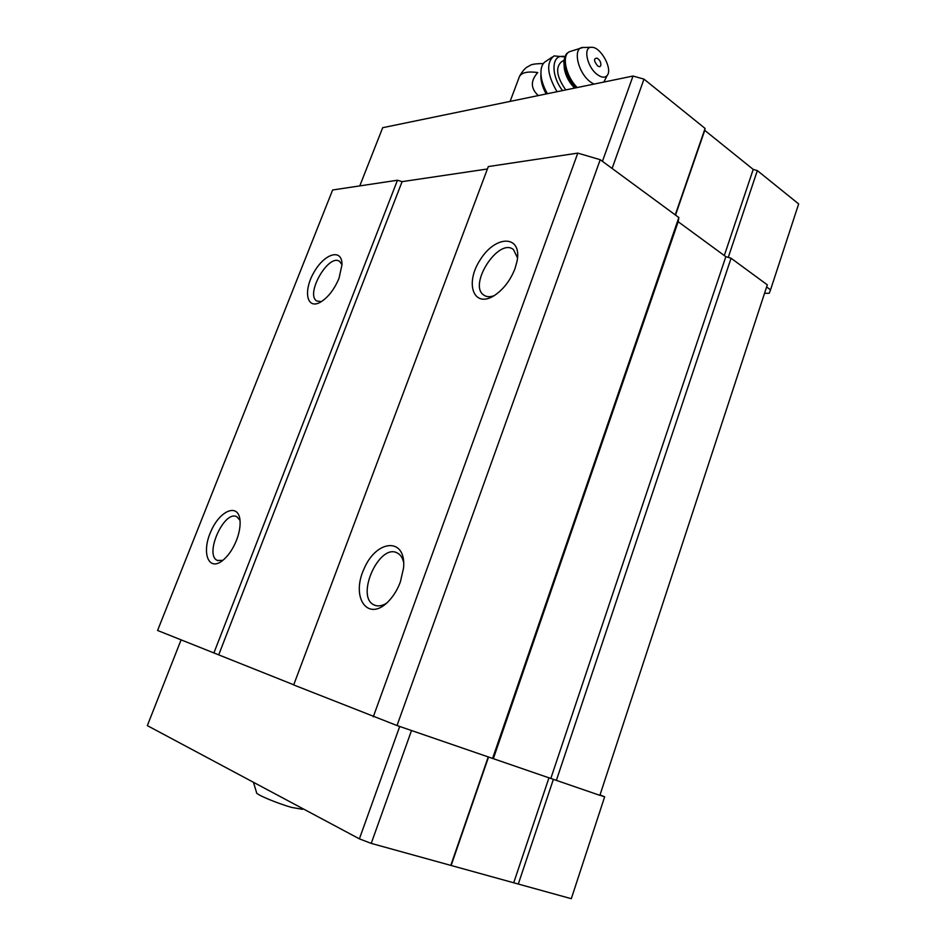 <?xml version="1.0" encoding="UTF-8"?>
<svg xmlns="http://www.w3.org/2000/svg" width="946" height="946" viewBox="0 0 946 946"><rect width="100%" height="100%" fill="white"/><g stroke="black" fill="none" stroke-linecap="round" stroke-linejoin="round"><path stroke-width="1.42" d="M302.377 809.268L291.806 807.458C277.072 803.379 254.959 794.025 256.579 792.606L253.422 782.259M510.107 101.399L518.94 77.903C520.406 72.807 526.674 71.033 537.754 72.558C530.41 80.741 530.576 88.416 538.274 95.593M599.882 795.35L397.013 725.535L293.674 684.939L488.325 166.567L577.805 153.11L600.225 159.708L678.85 217.545L678.176 221.731L725.842 256.662L731.069 258.234L767.312 284.841L599.882 795.35M293.733 684.798L157.58 630.474L332.637 189.98L397.462 180.237L402.097 181.644L487.415 168.991M375.266 605.416L374.214 604.991C354.916 596.914 379.429 542.436 397.462 553.091C400.596 554.77 402.677 557.963 403.706 562.704M556.378 780.355L731.069 258.234M550.868 778.322L725.842 256.662M493.386 758.503L678.176 221.731M492.57 758.479L678.85 217.545M397.013 725.535L600.225 159.708M373.28 716.796L577.805 153.11M514.991 268.64C510.568 279.969 503.958 288.755 495.196 294.975C473.981 309.484 464.155 283.989 480.284 259.689C495.669 234.785 522.168 234.726 517.095 261.049L514.991 268.64M400.383 581.861C397.568 589.405 393.702 595.791 388.771 601.041C368.053 623.107 350.387 597.683 364.175 568.522C376.886 538.877 406.496 537.257 403.564 567.955L400.383 581.861M218.739 654.798L402.097 181.644M213.879 653.012L397.462 180.237M236.5 540.284C232.799 549.378 228.081 556.201 222.334 560.765C208.167 571.762 201.273 552.216 211.029 531.108C220.241 509.788 238.9 502.693 240.059 520.868C240.426 526.662 239.232 533.13 236.5 540.284M339.023 278.278C334.328 289.417 328.191 297.351 320.576 302.105C306.752 310.146 302.921 291.096 313.942 272.342C324.537 253.303 342.369 248.018 341.991 264.774L339.023 278.278M321.404 301.62L316.898 301.029C304.849 294.632 328.629 253.102 339.614 261.403L342.003 264.714M222.842 560.363L217.462 560.458C203.828 555.148 224.249 509.409 236.89 516.788L240.012 520.324M386.583 603.17C381.959 606.043 377.832 606.646 374.214 604.991M494.06 295.708C490.004 297.162 486.646 296.997 483.974 295.199C467.667 285.373 498.459 237.328 513.418 249.508L517.533 257.939M600.06 794.829L604.636 796.851L599.93 795.219M604.636 796.851L571.301 898.7L371.234 843.394L359.397 838.854L147.34 725.629L181.088 639.886M518.302 884.049L553.41 779.268M513.867 882.358L549.011 777.683M451.289 865.034L488.526 757.084M450.816 865.389L488.219 756.977M371.234 843.394L411.51 730.537M359.397 838.854L399.709 726.469M764.51 293.355L769.252 293.236L770.541 289.843L766.615 286.957M770.541 289.843L798.661 203.934L757.344 170.599L753.217 169.405L704.746 130.359L705.089 128.431L643.99 79.133L633.028 76.035L382.692 127.698L359.776 185.901M757.344 170.599L728.266 257.383M753.217 169.405L724.305 255.526M704.746 130.359L675.515 215.085M705.089 128.431L675.255 214.896M643.99 79.133L612.109 168.447M633.028 76.035L602.436 161.328M546.197 93.95C542.153 86.618 540.403 79.925 540.923 73.847M597.541 65.818C593.721 60.863 593.556 58.309 597.056 58.167C599.646 59.681 600.923 61.998 600.864 65.12C600.474 66.847 599.362 67.083 597.541 65.818M600.852 63.985L600.864 65.12M597.198 74.474C586.757 66.847 582.76 46.224 591.853 47.3C600.793 46.981 612.807 68.952 607.237 75.384C604.991 78.057 601.644 77.749 597.198 74.474M565.779 89.917C556.78 77.064 555.267 67.757 561.25 61.998L563.769 60.343M562.551 90.579C550.064 74.58 551.672 52.68 564.656 56.914M557.017 91.715C547.048 74.438 546.043 62.507 554.013 55.909L564.667 56.89M547.379 93.713C542.235 84.525 540.178 76.283 541.195 68.975C541.928 65.038 543.643 62.377 546.362 61.005L552.298 57.044M593.84 84.123L590.517 81.995C577.178 72.357 572.164 46.106 583.788 47.489L591.155 47.312M604.34 81.06L603.926 82.042M577.249 87.54C565.732 76.342 561.262 54.88 569.646 51.652L582.878 47.513M575.96 87.812C564.786 76.65 560.47 55.92 568.463 52.397M574.636 88.084C569.362 82.728 565.968 76.52 564.478 69.436M519.614 76.094C525.113 66.658 528.175 66.752 529.725 65.652C531.25 64.281 535.779 63.595 543.311 63.607M217.462 560.458L218.053 560.682M483.974 295.199L484.766 295.684M607.237 75.384L603.82 82.066M567.198 53.295L563.757 60.461L564.36 68.975C566.169 75.786 569.646 82.148 574.801 88.049M564.703 56.819L563.083 56.169M303.252 808.865L302.07 809.398"/></g></svg>

